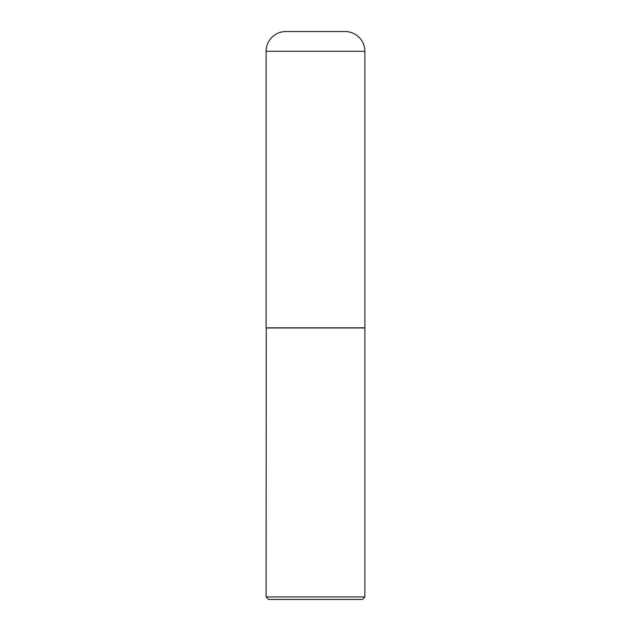 <?xml version="1.0" encoding="UTF-8"?>
<svg xmlns="http://www.w3.org/2000/svg" width="631" height="631" viewBox="0 0 631 631"><rect width="100%" height="100%" fill="white"/><g stroke="black" fill="none" stroke-linecap="round" stroke-linejoin="round"><path stroke-width="0.95" d="M266.116 51.308L266.116 327.844L364.884 327.844L364.884 51.308L266.116 51.308A19.758 19.758 0 0 1 285.875 31.55L345.125 31.55A19.758 19.758 0 0 1 364.884 51.308M266.243 327.844L266.116 596.942L364.884 596.942L364.884 327.97L266.116 327.97M364.884 596.942L362.375 599.45L268.625 599.45L266.116 596.942"/></g></svg>

